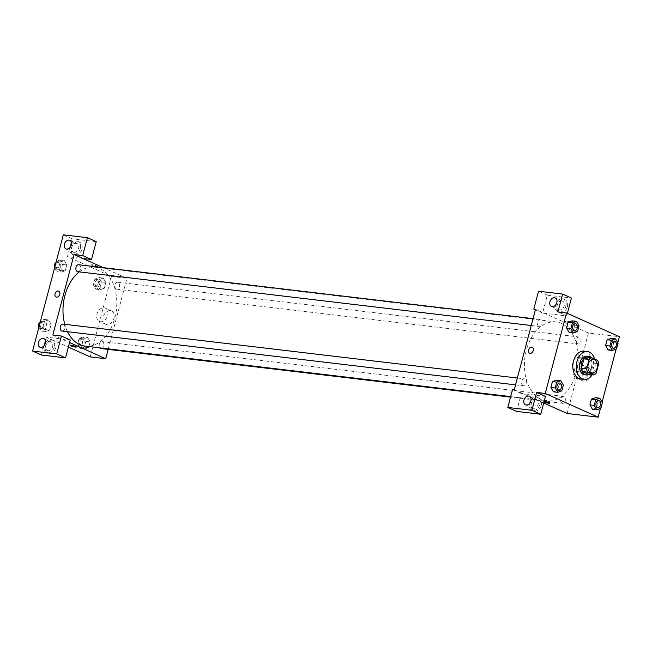 <?xml version="1.0" encoding="UTF-8"?>
<svg xmlns="http://www.w3.org/2000/svg" width="652" height="652" viewBox="0 0 652 652"><rect width="100%" height="100%" fill="white"/><g stroke="black" fill="none" stroke-linecap="round" stroke-linejoin="round"><path stroke-width="0.49" stroke-dasharray="3.26 2.44" d="M575.39 371.167A7.017 4.711 -83.2 0 1 572.595 363.188A7.017 4.711 -83.2 0 1 577.99 357.492A7.017 4.711 -83.2 0 1 581.837 365.022A7.017 4.711 -83.2 0 1 576.335 371.428A7.017 4.711 -83.2 0 1 575.39 371.167M588.666 374.338A9.055 6.08 -83.2 0 0 591.022 372.536L593.507 363.123A9.055 6.08 -83.2 0 0 592.505 359.814L586.319 357.035M589.172 374.403A9.356 6.284 96.8 0 0 593.727 366.432A9.356 6.284 96.8 0 0 591.16 357.614M586.873 356.196A9.356 6.284 -83.2 0 1 592.008 366.228A9.356 6.284 -83.2 0 1 584.665 374.778M593.507 363.123L598.675 363.743M591.022 372.536L596.189 373.148M592.505 359.814L597.664 360.426M594.575 359.04A14.034 9.421 -83.2 0 1 592.244 374.761M583.98 351.143A14.034 9.421 -83.2 0 1 591.682 366.188A14.034 9.421 -83.2 0 1 580.671 379.016M561.812 390.907L557.509 390.393L553.442 391.811L557.509 390.385L559.049 384.59L556.515 380.197L552.431 381.632M600.834 408.405L596.531 407.899L592.456 409.317L596.531 407.891L598.063 402.088L595.537 397.704L591.454 399.13M566.588 328.062L569.123 332.447L573.198 331.029L574.73 325.226L572.195 320.833L574.73 325.226L573.198 331.029L569.139 332.455M600.419 408.551L602.106 402.145M616.099 349.187L617.794 342.781M616.523 349.04L612.22 348.535L608.145 349.953L612.22 348.527L613.752 342.724L611.217 338.339L607.142 339.765M570.011 322.789A3.219 0.489 -165.2 0 0 571.095 322.707A3.219 0.489 -165.2 0 0 569.424 321.803A3.219 0.489 14.8 0 1 571.095 322.707A3.219 0.489 14.8 0 1 570.011 322.789A3.219 0.489 14.8 0 1 566.629 321.99A3.219 0.489 14.8 0 1 564.876 321.061A3.219 0.489 -165.2 0 0 566.629 321.99A3.219 0.489 -165.2 0 0 570.011 322.789M569.416 321.803A3.219 0.489 -165.2 0 0 564.876 321.061A3.219 0.489 14.8 0 1 569.416 321.803M567.387 313.376L566.718 315.918L542.611 313.058L547.338 295.177L571.437 298.037M566.718 315.918L557.9 311.958M567.15 413.49L588.406 333.025L619.4 336.709M588.406 333.025L535.52 309.309M567.354 306.774A7.017 5.094 -65.8 0 0 565.064 299.757A7.017 5.094 -65.8 0 0 557.55 304.077A7.017 5.094 -65.8 0 0 559.318 312.561A7.017 5.094 -65.8 0 0 567.354 306.774M565.887 306.114A7.017 5.094 114.2 0 1 557.851 311.9A7.017 5.094 114.2 0 1 556.074 303.416A7.017 5.094 114.2 0 1 563.597 299.097A7.017 5.094 114.2 0 1 565.887 306.114M561.902 301.028A4.678 3.39 -65.8 0 0 557.436 304.598A4.678 3.39 -65.8 0 0 558.805 309.765A4.678 3.39 -65.8 0 0 559.538 309.969A4.678 3.39 -65.8 0 0 564.013 306.399A4.678 3.39 -65.8 0 0 562.635 301.232A4.678 3.39 -65.8 0 0 561.902 301.028M547.338 295.177L538.519 291.224M542.611 313.058L535.382 309.814M587.362 367.223A7.286 5.281 -65.8 0 0 580.402 372.773A7.286 5.281 -65.8 0 0 582.546 380.825A7.286 5.281 -65.8 0 0 590.345 376.343A7.286 5.281 -65.8 0 0 588.503 367.532A7.286 5.281 -65.8 0 0 587.362 367.223M581.087 364.403A7.286 5.281 114.2 0 1 582.228 364.721A7.286 5.281 114.2 0 1 584.07 373.531A7.286 5.281 114.2 0 1 576.27 378.013A7.286 5.281 114.2 0 1 574.127 369.953A7.286 5.281 114.2 0 1 581.087 364.403M544.004 401.885A3.219 0.489 14.8 0 1 543.621 401.526A3.219 0.489 14.8 0 1 544.135 401.396M516.628 411.396L521.356 393.515L545.455 396.375M514.257 389.766L543.711 402.977M545.007 400.312A3.219 0.489 -165.2 0 0 543.915 400.401A3.219 0.489 -165.2 0 0 546.906 401.697A3.219 0.489 -165.2 0 0 550.133 402.039A3.219 0.489 -165.2 0 0 548.389 401.11A3.219 0.489 -165.2 0 0 545.007 400.312M541.372 405.112A7.017 5.094 -65.8 0 0 539.082 398.103A7.017 5.094 -65.8 0 0 531.559 402.423A7.017 5.094 -65.8 0 0 533.336 410.907A7.017 5.094 -65.8 0 0 541.372 405.112M539.905 404.46A7.017 5.094 114.2 0 1 531.869 410.247A7.017 5.094 114.2 0 1 530.092 401.762A7.017 5.094 114.2 0 1 537.607 397.443A7.017 5.094 114.2 0 1 539.905 404.46M535.92 399.374A4.678 3.39 -65.8 0 0 531.445 402.936A4.678 3.39 -65.8 0 0 532.823 408.111A4.678 3.39 -65.8 0 0 533.556 408.315A4.678 3.39 -65.8 0 0 538.03 404.745A4.678 3.39 -65.8 0 0 536.653 399.578A4.678 3.39 -65.8 0 0 535.92 399.374M521.356 393.515L512.537 389.562M529.595 353.188L529.603 353.188A3.219 2.331 -65.8 0 0 533.043 351.208A3.219 2.331 -65.8 0 0 532.236 347.32L532.236 347.32M538.78 326.318A3.513 2.355 -83.2 0 1 537.378 322.332A3.513 2.355 -83.2 0 1 540.076 319.48A3.513 2.355 -83.2 0 1 542.008 323.245A3.513 2.355 -83.2 0 1 539.253 326.448A3.513 2.355 -83.2 0 1 538.78 326.318M523.091 385.682A3.513 2.355 -83.2 0 1 521.698 381.697A3.513 2.355 -83.2 0 1 524.395 378.845A3.513 2.355 -83.2 0 1 526.319 382.61A3.513 2.355 -83.2 0 1 523.564 385.813A3.513 2.355 -83.2 0 1 523.091 385.682M577.802 343.824A3.513 2.355 -83.2 0 1 576.401 339.831A3.513 2.355 -83.2 0 1 579.098 336.986A3.513 2.355 -83.2 0 1 581.022 340.743A3.513 2.355 -83.2 0 1 578.275 343.954A3.513 2.355 -83.2 0 1 577.802 343.824M562.114 403.189A3.513 2.355 -83.2 0 1 560.72 399.195A3.513 2.355 -83.2 0 1 563.418 396.351A3.513 2.355 -83.2 0 1 565.341 400.108A3.513 2.355 -83.2 0 1 562.586 403.319A3.513 2.355 -83.2 0 1 562.114 403.189M541.29 399.399A39.764 26.691 -83.2 0 1 525.455 354.183A39.764 26.691 -83.2 0 1 556.017 321.909A39.764 26.691 -83.2 0 1 577.843 364.541A39.764 26.691 -83.2 0 1 546.645 400.89A39.764 26.691 -83.2 0 1 541.29 399.399M67.515 331.697A39.764 26.691 -83.2 0 1 64.768 324.305M79.308 271.868A39.764 26.691 -83.2 0 1 94.581 267.157A39.764 26.691 -83.2 0 1 116.398 309.79A39.764 26.691 -83.2 0 1 85.208 346.13M101.15 348.559A3.513 2.355 96.8 0 0 103.847 345.715A3.513 2.355 96.8 0 0 102.445 341.721A3.513 2.355 96.8 0 0 101.973 341.591A3.513 2.355 96.8 0 0 99.43 343.848A3.513 2.355 96.8 0 0 99.976 347.883M78.639 264.728A3.513 2.355 -83.2 0 1 80.563 268.485A3.513 2.355 -83.2 0 1 77.816 271.697M62.959 324.093A3.513 2.355 -83.2 0 1 64.882 327.85A3.513 2.355 -83.2 0 1 62.127 331.061M116.366 289.064A3.513 2.355 -83.2 0 1 114.964 285.079A3.513 2.355 -83.2 0 1 117.662 282.226A3.513 2.355 -83.2 0 1 119.585 285.992A3.513 2.355 -83.2 0 1 116.83 289.195A3.513 2.355 -83.2 0 1 116.366 289.064M52.82 335.014L69.577 342.528M108.175 349.399L126.969 278.274L103.285 267.654M56.105 297.002L56.113 297.002A3.219 2.331 -65.8 0 0 56.61 297.141A3.219 2.331 -65.8 0 0 59.691 294.688A3.219 2.331 -65.8 0 0 58.745 291.134L58.737 291.134M73.994 252.357A4.678 3.39 -65.8 0 0 78.468 248.787A4.678 3.39 -65.8 0 0 77.091 243.612A4.678 3.39 -65.8 0 0 76.357 243.416A4.678 3.39 -65.8 0 0 71.891 246.978A4.678 3.39 -65.8 0 0 73.26 252.153A4.678 3.39 -65.8 0 0 73.994 252.357M80.343 248.493A7.017 5.094 114.2 0 1 72.307 254.288A7.017 5.094 114.2 0 1 70.538 245.796A7.017 5.094 114.2 0 1 78.053 241.476A7.017 5.094 114.2 0 1 80.343 248.493M81.81 249.154A7.017 5.094 -65.8 0 0 79.52 242.137A7.017 5.094 -65.8 0 0 72.005 246.456A7.017 5.094 -65.8 0 0 73.774 254.948A7.017 5.094 -65.8 0 0 81.81 249.154M48.012 350.695A4.678 3.39 -65.8 0 0 52.486 347.133A4.678 3.39 -65.8 0 0 51.109 341.958A4.678 3.39 -65.8 0 0 46.096 344.835A4.678 3.39 -65.8 0 0 47.278 350.499A4.678 3.39 -65.8 0 0 48.012 350.695M54.361 346.84A7.017 5.094 114.2 0 1 46.325 352.634A7.017 5.094 114.2 0 1 44.548 344.142A7.017 5.094 114.2 0 1 52.07 339.822A7.017 5.094 114.2 0 1 54.361 346.84M55.827 347.5A7.017 5.094 -65.8 0 0 53.537 340.483A7.017 5.094 -65.8 0 0 46.023 344.802A7.017 5.094 -65.8 0 0 47.792 353.286A7.017 5.094 -65.8 0 0 55.827 347.5M41.418 355.006L46.137 337.125L70.245 339.985M96.227 241.647L72.119 238.787L67.4 256.668L82.894 258.502M72.119 238.787L63.309 234.834M61.198 272.177L65.265 270.751L66.806 264.948L64.271 260.555L60.196 261.99L58.656 267.793L61.19 272.186L65.273 270.759L66.806 264.948L64.263 260.564L60.196 261.982L58.656 267.793L61.198 272.177L56.895 271.664L60.962 270.246L62.502 264.443L59.96 260.05L56.308 261.33M103.285 278.07L99.21 279.496L97.678 285.291L100.212 289.684L104.287 288.249L105.828 282.455L103.293 278.062L99.21 279.488L97.678 285.291L100.221 289.684L104.287 288.257L105.828 282.455L103.285 278.07L98.982 277.556L94.907 278.974L93.375 284.785L95.909 289.17L99.984 287.752L101.516 281.941L98.982 277.556M83.293 336.921L79.226 338.339L77.686 344.15L80.229 348.535L84.304 347.117L85.836 341.306L83.293 336.921L87.604 337.434L83.529 338.861M79.226 338.339L83.529 338.853L81.997 344.655L84.532 349.048L88.607 347.622L90.139 341.819L87.604 337.434L83.529 338.853L81.997 344.655L84.532 349.048L88.607 347.614M84.304 347.117L88.607 347.622L90.139 341.819L87.604 337.426M45.51 331.542L49.585 330.116L51.117 324.313L48.582 319.92L44.507 321.354L42.975 327.157L45.51 331.55L49.585 330.124L51.117 324.313L48.582 319.928L44.507 321.346L42.975 327.157L45.51 331.542L41.206 331.029L45.281 329.61L46.814 323.808L44.279 319.415L40.62 320.694M90.212 356.897L111.476 276.432L67.4 256.668M46.137 337.125L68.362 347.1M110.432 310.629A7.286 5.281 -65.8 0 0 103.472 316.179A7.286 5.281 -65.8 0 0 105.608 324.231A7.286 5.281 -65.8 0 0 113.415 319.749A7.286 5.281 -65.8 0 0 111.573 310.939A7.286 5.281 -65.8 0 0 110.432 310.629M111.476 276.432L126.969 278.274M104.157 307.809A7.286 5.281 114.2 0 1 105.298 308.127A7.286 5.281 114.2 0 1 107.132 316.929A7.286 5.281 114.2 0 1 99.332 321.42A7.286 5.281 114.2 0 1 97.189 313.359A7.286 5.281 114.2 0 1 104.157 307.809M76.349 346.978L76.349 346.978A3.219 0.489 -165.2 0 0 74.597 346.049A3.219 0.489 -165.2 0 0 71.223 345.25A3.219 0.489 -165.2 0 0 70.131 345.34L70.131 345.34M96.52 266.603A3.219 0.489 -165.2 0 0 97.604 266.521A3.219 0.489 -165.2 0 0 94.621 265.225A3.219 0.489 -165.2 0 0 91.386 264.875A3.219 0.489 -165.2 0 0 93.138 265.804A3.219 0.489 -165.2 0 0 96.52 266.603A3.219 0.489 14.8 0 1 93.138 265.804A3.219 0.489 14.8 0 1 91.386 264.875A3.219 0.489 14.8 0 1 94.621 265.225A3.219 0.489 14.8 0 1 97.604 266.521A3.219 0.489 14.8 0 1 96.52 266.603M80.872 346.082A3.513 2.355 -83.2 0 1 79.479 342.088A3.513 2.355 -83.2 0 1 82.176 339.244A3.513 2.355 -83.2 0 1 84.1 343.001A3.513 2.355 -83.2 0 1 81.345 346.212A3.513 2.355 -83.2 0 1 80.872 346.082M77.686 344.15L81.997 344.655M80.229 348.535L84.532 349.048M85.836 341.306L90.139 341.819M79.153 345.878A3.513 2.355 -83.2 0 1 77.759 341.884A3.513 2.355 -83.2 0 1 80.457 339.04A3.513 2.355 -83.2 0 1 82.38 342.797A3.513 2.355 -83.2 0 1 79.626 346.008A3.513 2.355 -83.2 0 1 79.153 345.878M96.561 286.717A3.513 2.355 -83.2 0 1 95.168 282.723A3.513 2.355 -83.2 0 1 97.857 279.879A3.513 2.355 -83.2 0 1 99.789 283.636A3.513 2.355 -83.2 0 1 97.034 286.847A3.513 2.355 -83.2 0 1 96.561 286.717M94.907 278.974L99.21 279.488M93.375 284.785L97.678 285.291M95.909 289.17L100.221 289.684M99.984 287.752L104.287 288.257M101.516 281.941L105.828 282.455M94.842 286.513A3.513 2.355 -83.2 0 1 93.44 282.52A3.513 2.355 -83.2 0 1 96.137 279.675A3.513 2.355 -83.2 0 1 98.061 283.433A3.513 2.355 -83.2 0 1 95.314 286.644A3.513 2.355 -83.2 0 1 94.842 286.513M38.933 327.1L41.206 331.029M41.858 328.575A3.513 2.355 -83.2 0 1 40.457 324.59A3.513 2.355 -83.2 0 1 43.154 321.738A3.513 2.355 -83.2 0 1 45.078 325.503A3.513 2.355 -83.2 0 1 42.331 328.706A3.513 2.355 -83.2 0 1 41.858 328.575M44.279 319.415L48.582 319.928M40.571 320.882L44.507 321.346M39.038 326.693L42.975 327.157M45.281 329.61L49.585 330.124M46.814 323.808L51.117 324.313M39.853 322.153A3.513 2.355 -83.2 0 1 41.435 321.534A3.513 2.355 -83.2 0 1 43.358 325.299A3.513 2.355 -83.2 0 1 40.603 328.502A3.513 2.355 -83.2 0 1 40.131 328.372A3.513 2.355 -83.2 0 1 38.745 326.35M54.613 267.736L56.895 271.664M57.539 269.211A3.513 2.355 -83.2 0 1 56.145 265.225A3.513 2.355 -83.2 0 1 58.843 262.373A3.513 2.355 -83.2 0 1 60.766 266.138A3.513 2.355 -83.2 0 1 58.012 269.341A3.513 2.355 -83.2 0 1 57.539 269.211M59.96 260.05L64.263 260.564M56.259 261.517L60.196 261.982M54.719 267.328L58.656 267.793M60.962 270.246L65.273 270.759M62.502 264.443L66.806 264.948M55.542 262.789A3.513 2.355 -83.2 0 1 57.115 262.169A3.513 2.355 -83.2 0 1 59.047 265.935A3.513 2.355 -83.2 0 1 56.292 269.137A3.513 2.355 -83.2 0 1 55.819 269.007A3.513 2.355 -83.2 0 1 54.434 266.986M598.715 400.54A3.513 2.355 -83.2 0 1 600.639 404.297A3.513 2.355 -83.2 0 1 597.892 407.508M596.531 407.899L598.063 402.088L602.375 402.602M598.063 402.088L595.529 397.704M614.404 341.175A3.513 2.355 -83.2 0 1 616.319 344.932A3.513 2.355 -83.2 0 1 613.573 348.144M612.22 348.535L613.752 342.724L618.055 343.237M613.752 342.724L611.209 338.339M559.701 383.034A3.513 2.355 -83.2 0 1 561.616 386.799A3.513 2.355 -83.2 0 1 558.87 390.002M557.509 390.393L559.049 384.59L563.352 385.096M559.049 384.59L556.506 380.197M575.382 323.669A3.513 2.355 -83.2 0 1 577.297 327.434A3.513 2.355 -83.2 0 1 574.559 330.637M573.198 331.029L577.501 331.542M574.73 325.226L579.033 325.731M593.483 359.333L577.99 357.492M591.829 373.27L576.335 371.428M565.064 299.757L563.597 299.097M559.318 312.561L557.851 311.9M551.462 306.473L558.805 309.765M555.292 297.931L562.635 301.232M588.503 367.532L582.228 364.721M582.546 380.825L576.27 378.013M549.84 403.164L550.133 402.039M543.621 401.526L543.915 400.401M539.082 398.103L537.607 397.443M533.336 410.907L531.869 410.247M525.479 404.819L532.823 408.111M529.31 396.277L536.653 399.578M510.671 396.62L546.645 400.89M94.581 267.157L556.017 321.909M563.418 396.351L101.973 341.591M562.586 403.319L510.532 397.141M531.241 325.503L539.253 326.448M533.051 318.649L540.076 319.48M515.553 384.859L523.564 385.813M517.362 378.013L524.395 378.845M116.83 289.195L578.275 343.954M117.662 282.226L579.098 336.986M65.917 248.86L73.26 252.153M69.748 240.319L77.091 243.612M79.52 242.137L78.053 241.476M73.774 254.948L72.307 254.288M39.935 347.198L47.278 350.499M43.766 338.665L51.109 341.958M53.537 340.483L52.07 339.822M47.792 353.286L46.325 352.634M111.573 310.939L105.298 308.127M105.608 324.231L99.332 321.42M79.626 346.008L81.345 346.212M80.457 339.04L82.176 339.244M95.314 286.644L97.034 286.847M96.137 279.675L97.857 279.879M40.603 328.502L42.331 328.706M41.435 321.534L43.154 321.738M56.292 269.137L58.012 269.341M57.115 262.169L58.843 262.373"/><path stroke-width="0.98" d="M590.883 373.009A7.017 4.711 -83.2 0 1 588.088 365.03A7.017 4.711 -83.2 0 1 593.483 359.333A7.017 4.711 -83.2 0 1 597.338 366.856A7.017 4.711 -83.2 0 1 591.829 373.27A7.017 4.711 -83.2 0 1 590.883 373.009M596.189 373.148L598.675 363.743A9.055 6.08 -83.2 0 0 597.664 360.426L591.486 357.655A9.055 6.08 -83.2 0 0 589.123 359.456L586.637 368.861A9.055 6.08 -83.2 0 0 587.648 372.178L593.825 374.957A9.055 6.08 -83.2 0 0 596.189 373.148M589.123 359.456L583.956 358.844L581.47 368.25L586.637 368.861M587.648 372.178L582.481 371.567L588.666 374.338L593.825 374.957M582.481 371.567A9.055 6.08 -83.2 0 1 581.47 368.25M583.956 358.844A9.055 6.08 -83.2 0 1 586.319 357.035L591.486 357.655M591.16 357.614A9.356 6.284 96.8 0 0 588.593 356.399A9.356 6.284 96.8 0 0 581.617 363.05A9.356 6.284 96.8 0 0 586.384 374.981A9.356 6.284 96.8 0 0 589.172 374.403M586.384 374.981L584.665 374.778A9.356 6.284 -83.2 0 1 583.41 374.427A9.356 6.284 -83.2 0 1 579.889 362.846A9.356 6.284 -83.2 0 1 586.873 356.196L588.593 356.399M592.244 374.761A14.034 9.421 -83.2 0 1 584.119 379.423A14.034 9.421 -83.2 0 1 582.228 378.893A14.034 9.421 -83.2 0 1 576.637 362.936A14.034 9.421 -83.2 0 1 587.419 351.55A14.034 9.421 -83.2 0 1 594.575 359.04M584.119 379.423L580.671 379.016A14.034 9.421 -83.2 0 1 578.78 378.486A14.034 9.421 -83.2 0 1 573.189 362.528A14.034 9.421 -83.2 0 1 583.98 351.143L587.419 351.55M560.81 380.711L556.506 380.197L552.431 381.624L550.899 387.427L553.434 391.819L557.745 392.325L561.812 390.907L563.352 385.096L560.81 380.711L556.743 382.129L555.202 387.94L557.745 392.325M595.529 397.696L591.454 399.122L589.921 404.933L592.456 409.326L596.767 409.831L600.834 408.405L602.375 402.602L599.832 398.217L595.757 399.635L594.225 405.438L596.767 409.831M569.139 332.455L573.426 332.96L577.501 331.542L579.033 325.731L576.498 321.346L572.423 322.764L570.891 328.575L573.426 332.96M576.498 321.346L572.195 320.833L568.12 322.259L566.588 328.062L568.12 322.259L572.187 320.825M617.794 342.781L619.4 336.709L566.506 312.984L545.251 393.449L598.137 417.166L600.419 408.551M602.106 402.145L616.099 349.187M615.521 338.853L611.217 338.331L607.142 339.757L605.602 345.568L608.137 349.961L612.448 350.466L616.523 349.04L618.055 343.237L615.521 338.853L611.446 340.271L609.913 346.073L612.448 350.466M567.387 313.376L571.437 298.037L562.627 294.076L557.9 311.958L566.506 312.984M552.195 306.676A4.678 3.39 -65.8 0 0 556.669 303.107A4.678 3.39 -65.8 0 0 555.292 297.931A4.678 3.39 -65.8 0 0 550.28 300.817A4.678 3.39 -65.8 0 0 551.462 306.473A4.678 3.39 -65.8 0 0 552.195 306.676M535.382 309.814L533.801 309.097L538.519 291.224L562.627 294.076M545.251 393.449L536.645 392.422L545.455 396.375L540.736 414.256L516.628 411.396L507.81 407.443L512.537 389.562L514.257 389.766L535.52 309.309L533.801 309.097M543.711 402.977L567.15 413.49L598.137 417.166M544.135 401.396A3.219 0.489 14.8 0 1 544.713 401.436A3.219 0.489 14.8 0 1 548.087 402.243A3.219 0.489 14.8 0 1 549.84 403.164A3.219 0.489 14.8 0 1 547.444 403.026A3.219 0.489 14.8 0 1 544.004 401.885M526.213 405.022A4.678 3.39 -65.8 0 0 530.687 401.453A4.678 3.39 -65.8 0 0 529.31 396.277A4.678 3.39 -65.8 0 0 524.298 399.163A4.678 3.39 -65.8 0 0 525.479 404.819A4.678 3.39 -65.8 0 0 526.213 405.022M536.645 392.422L531.918 410.304L507.81 407.443M540.736 414.256L531.918 410.304M528.544 349.969A3.219 2.331 114.2 0 1 532.228 347.32A3.219 2.331 114.2 0 1 533.043 351.208A3.219 2.331 114.2 0 1 529.595 353.188A3.219 2.331 114.2 0 1 528.544 349.969M532.236 347.32A3.219 2.331 -65.8 0 0 528.552 349.969A3.219 2.331 -65.8 0 0 529.603 353.188M510.671 396.62L85.208 346.13A39.764 26.691 -83.2 0 1 79.854 344.639A39.764 26.691 -83.2 0 1 67.515 331.697M64.768 324.305A39.764 26.691 -83.2 0 1 79.308 271.868M99.976 347.883A3.513 2.355 96.8 0 0 100.677 348.429A3.513 2.355 96.8 0 0 101.15 348.559L510.532 397.141M531.241 325.503L77.816 271.697A3.513 2.355 -83.2 0 1 77.344 271.566A3.513 2.355 -83.2 0 1 75.942 267.573A3.513 2.355 -83.2 0 1 78.639 264.728L533.051 318.649M515.553 384.859L62.127 331.061A3.513 2.355 -83.2 0 1 61.655 330.931A3.513 2.355 -83.2 0 1 60.261 326.937A3.513 2.355 -83.2 0 1 62.959 324.093L517.362 378.013M52.82 335.014L74.084 254.549L82.69 255.568L87.417 237.687L63.309 234.834L32.6 351.053L56.708 353.914L61.427 336.033L52.82 335.014M69.577 342.528L105.714 358.739L108.175 349.399M103.285 267.654L74.084 254.549M56.61 297.141A3.219 2.331 114.2 0 1 56.105 297.002A3.219 2.331 114.2 0 1 55.298 293.115A3.219 2.331 114.2 0 1 58.737 291.134A3.219 2.331 114.2 0 1 59.682 294.688A3.219 2.331 114.2 0 1 56.61 297.141M66.651 249.056A4.678 3.39 114.2 0 1 65.917 248.86A4.678 3.39 114.2 0 1 64.735 243.196A4.678 3.39 114.2 0 1 69.748 240.319A4.678 3.39 114.2 0 1 71.125 245.494A4.678 3.39 114.2 0 1 66.651 249.056M40.668 347.402A4.678 3.39 114.2 0 1 39.935 347.198A4.678 3.39 114.2 0 1 38.753 341.542A4.678 3.39 114.2 0 1 43.766 338.665A4.678 3.39 114.2 0 1 45.143 343.84A4.678 3.39 114.2 0 1 40.668 347.402M58.745 291.134A3.219 2.331 -65.8 0 0 55.298 293.115A3.219 2.331 -65.8 0 0 56.113 297.002M61.427 336.033L70.245 339.985L65.518 357.866L41.418 355.006L32.6 351.053M65.518 357.866L56.708 353.914M82.894 258.502L91.5 259.529L96.227 241.647L87.417 237.687M91.5 259.529L82.69 255.568M68.362 347.1L90.212 356.897L105.714 358.739M71.223 345.25A3.219 0.489 14.8 0 1 74.597 346.057A3.219 0.489 14.8 0 1 76.349 346.978A3.219 0.489 14.8 0 1 73.114 346.636A3.219 0.489 14.8 0 1 70.131 345.34A3.219 0.489 14.8 0 1 71.223 345.25M70.131 345.34A3.219 0.489 -165.2 0 0 73.114 346.636A3.219 0.489 -165.2 0 0 76.349 346.978M40.62 320.694L38.933 327.1M38.745 326.35A3.513 2.355 -83.2 0 1 39.853 322.153M56.308 261.33L54.613 267.736M54.434 266.986A3.513 2.355 -83.2 0 1 55.542 262.789M597.411 407.37A3.513 2.355 -83.2 0 1 596.018 403.384A3.513 2.355 -83.2 0 1 598.715 400.54L598.723 400.54A3.513 2.355 -83.2 0 1 600.647 404.297A3.513 2.355 -83.2 0 1 597.9 407.508A3.513 2.355 -83.2 0 1 597.884 407.508A3.513 2.355 -83.2 0 1 597.411 407.37M595.529 397.704L599.832 398.217M594.225 405.438L589.921 404.933L591.454 399.122L595.757 399.635M589.921 404.933L592.456 409.317M597.884 407.508L597.9 407.508A3.513 2.355 -83.2 0 1 597.428 407.378A3.513 2.355 -83.2 0 1 596.026 403.384A3.513 2.355 -83.2 0 1 598.723 400.54M613.1 348.005A3.513 2.355 -83.2 0 1 611.698 344.02A3.513 2.355 -83.2 0 1 614.396 341.175A3.513 2.355 -83.2 0 1 614.404 341.175L614.412 341.175A3.513 2.355 -83.2 0 1 616.336 344.932A3.513 2.355 -83.2 0 1 613.581 348.144L613.573 348.144A3.513 2.355 -83.2 0 1 613.1 348.005M609.913 346.073L605.602 345.568L607.142 339.757L611.446 340.271M605.602 345.568L608.145 349.953M613.573 348.144L613.581 348.144A3.513 2.355 -83.2 0 1 613.108 348.013A3.513 2.355 -83.2 0 1 611.715 344.02A3.513 2.355 -83.2 0 1 614.412 341.175M558.862 390.002L558.878 390.002A3.513 2.355 -83.2 0 1 558.405 389.872A3.513 2.355 -83.2 0 1 556.995 385.878A3.513 2.355 -83.2 0 1 559.693 383.034A3.513 2.355 -83.2 0 1 559.701 383.034A3.513 2.355 -83.2 0 1 561.633 386.799A3.513 2.355 -83.2 0 1 558.878 390.002A3.513 2.355 -83.2 0 1 558.862 390.002A3.513 2.355 -83.2 0 1 558.389 389.872A3.513 2.355 -83.2 0 1 557.004 385.886A3.513 2.355 -83.2 0 1 559.701 383.034L559.701 383.034M555.202 387.94L550.899 387.427L552.431 381.624L556.743 382.129M550.899 387.427L553.442 391.811M574.551 330.637L574.559 330.637A3.513 2.355 -83.2 0 1 574.086 330.507A3.513 2.355 -83.2 0 1 572.676 326.513A3.513 2.355 -83.2 0 1 575.374 323.669A3.513 2.355 -83.2 0 1 575.382 323.669A3.513 2.355 -83.2 0 1 577.313 327.434A3.513 2.355 -83.2 0 1 574.559 330.637A3.513 2.355 -83.2 0 1 574.551 330.637A3.513 2.355 -83.2 0 1 574.078 330.507A3.513 2.355 -83.2 0 1 572.692 326.522A3.513 2.355 -83.2 0 1 575.39 323.669L575.39 323.669M568.12 322.259L572.423 322.764M569.123 332.447L566.588 328.062L570.891 328.575"/></g></svg>
